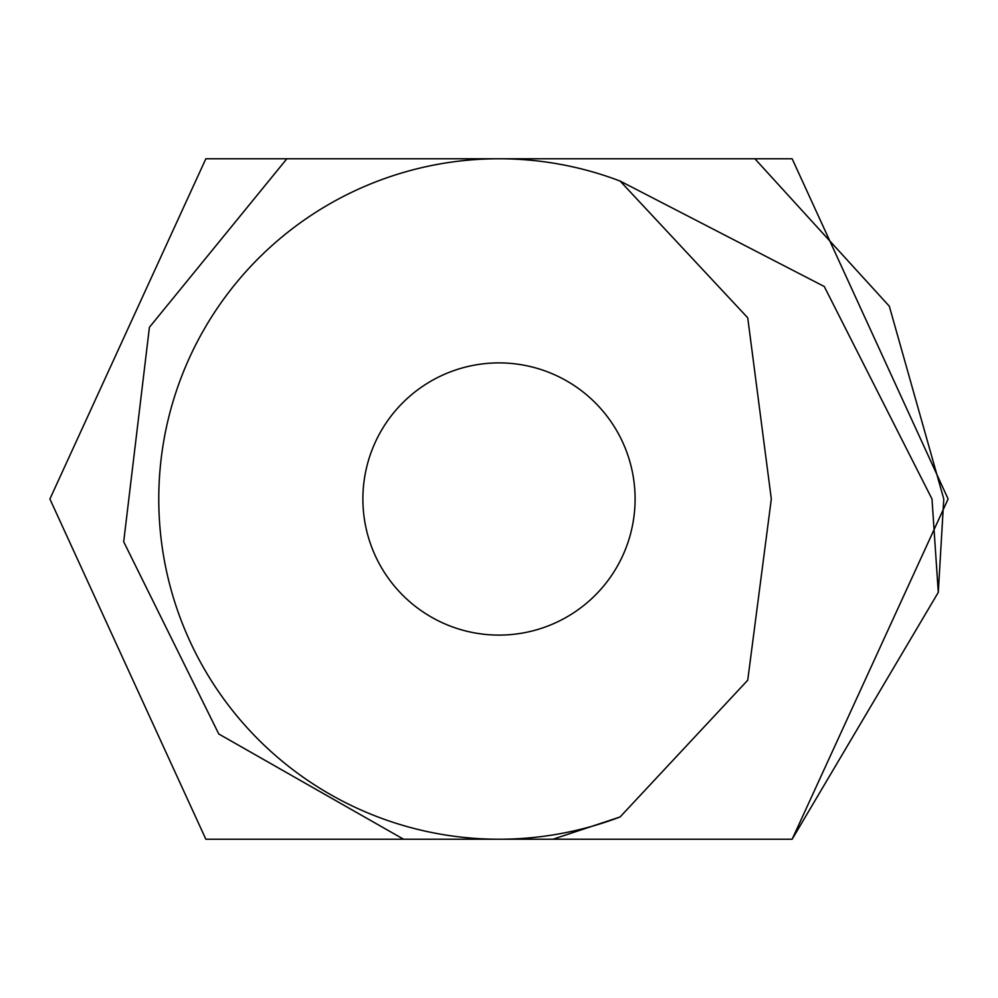 <?xml version="1.0" encoding="UTF-8"?>
<svg xmlns="http://www.w3.org/2000/svg" width="998" height="998" viewBox="0 0 998 998"><rect width="100%" height="100%" fill="white"/><g stroke="black" fill="none" stroke-linecap="round" stroke-linejoin="round"><path stroke-width="1.5" d="M635.09 499A136.09 136.09 0 0 0 430.949 381.136A136.09 136.09 0 0 0 430.949 616.864A136.09 136.09 0 0 0 635.09 499M620.107 181.05L747.727 317.788L771.317 499L747.727 680.212L620.107 816.95A340.231 340.231 0 0 1 499 839.231L792.15 839.231L938.282 592.375L931.995 499L824.273 286.513L620.107 181.05A340.231 340.231 0 0 0 158.769 499A340.231 340.231 0 0 0 499 839.231L403.579 839.231L218.774 733.979L123.69 541.777L149.413 327.294L286.863 158.769L754.887 158.769L889.318 306.211L943.784 499L938.282 592.375M552.979 839.231L620.107 816.95M763.857 158.769L205.85 158.769L792.15 158.769L948.1 499L792.15 839.231L948.1 498.975L792.15 158.769L948.1 498.975L792.15 839.231L948.1 499L792.15 158.769L948.1 499L792.15 839.231L948.1 498.975L792.15 158.769L948.1 498.975L792.15 839.231L948.1 499L792.15 158.769L948.1 499L792.15 839.231L948.1 498.975L792.15 158.769L948.1 498.975L792.15 839.231L948.1 499L792.15 158.769L948.1 499L792.15 839.231L948.1 498.975L792.15 158.769L948.1 498.975L792.15 839.231L948.1 499L792.15 158.769L948.1 499L792.15 839.231L948.1 499L792.15 158.769L205.85 158.769L49.9 499L205.85 839.231L499 839.231L261.676 839.231M205.85 158.769L49.9 499L205.85 839.231L49.9 499L205.85 158.769L49.9 499L205.85 839.231L49.9 499L205.85 158.769L49.9 499L205.85 839.231L49.9 499L205.85 158.769L49.9 499L205.85 839.231L49.9 499L205.85 158.769L49.9 499L205.85 839.231L49.9 499L205.85 158.769L49.9 499L205.85 839.231L49.9 499L205.85 158.769L49.9 499L205.85 839.231L49.9 499L205.85 158.769L49.9 499L205.85 839.231L49.9 499L205.85 158.769L49.9 499L205.85 839.231L49.9 499L205.85 158.769L792.15 158.769M591.876 839.231L566.727 839.231M593.473 839.231L597.503 839.231M647.752 839.231L640.841 839.231M629.227 839.231L631.123 839.231M633.268 839.231L635.165 839.231M691.365 839.231L709.017 839.231M362.898 839.231L374.001 839.231"/></g></svg>
